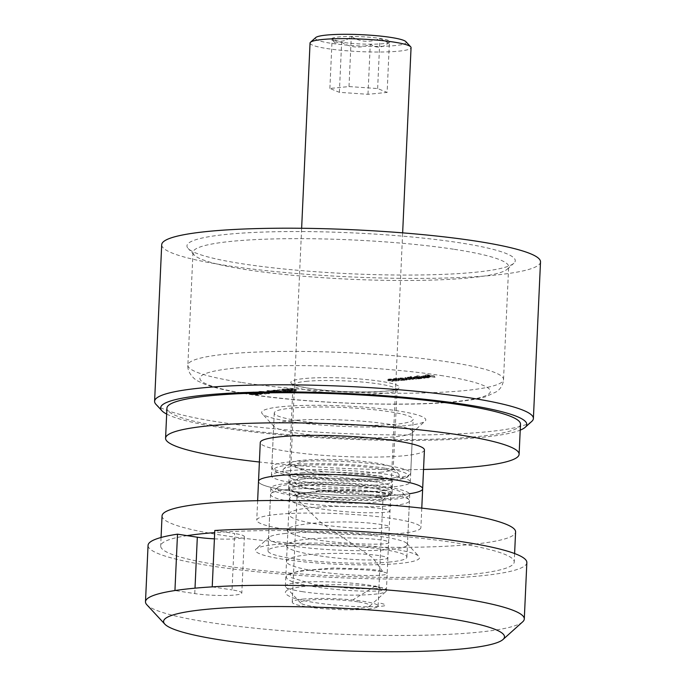 <?xml version="1.0" encoding="UTF-8"?>
<svg xmlns="http://www.w3.org/2000/svg" width="686" height="686" viewBox="0 0 686 686"><rect width="100%" height="100%" fill="white"/><g stroke="black" fill="none" stroke-linecap="round" stroke-linejoin="round"><path stroke-width="0.51" stroke-dasharray="3.43 2.57" d="M166.672 414.078A183.273 22.827 -177.4 0 0 302.149 436.57A183.273 22.827 -177.4 0 0 481.872 437.342A183.273 22.827 -177.4 0 0 520.211 430.131M531.761 421.401A189.593 23.616 2.6 0 1 486.923 431.803A189.593 23.616 2.6 0 1 219.717 422.19A189.593 23.616 2.6 0 1 155.962 404.337M454.381 249.335A157.994 19.68 2.6 0 1 508.652 266.734A157.994 19.68 2.6 0 1 507.288 269.144A157.994 19.68 2.6 0 1 469.927 277.821A157.994 19.68 2.6 0 1 247.26 269.804A157.994 19.68 2.6 0 1 194.129 254.926A157.994 19.68 2.6 0 1 192.989 252.405A157.994 19.68 2.6 0 1 231.714 241.318A157.994 19.68 2.6 0 1 454.381 249.335M474.978 272.282A164.314 20.469 -177.4 0 0 513.84 263.27A164.314 20.469 -177.4 0 0 418.58 237.639A164.314 20.469 -177.4 0 0 227.238 234.32A164.314 20.469 -177.4 0 0 188.144 248.478A164.314 20.469 -177.4 0 0 302.955 270.738A164.314 20.469 -177.4 0 0 474.978 272.282M297.321 465.828A58.139 7.246 2.6 0 1 358.186 466.377A58.139 7.246 2.6 0 1 398.815 474.258A58.139 7.246 2.6 0 1 384.983 479.265A58.139 7.246 2.6 0 1 317.275 478.091A58.139 7.246 2.6 0 1 283.567 469.018A58.139 7.246 2.6 0 1 297.321 465.828M380.498 472.268A51.819 6.457 -177.4 0 0 393.207 468.632A51.819 6.457 -177.4 0 0 392.829 467.809A51.819 6.457 -177.4 0 0 356.626 460.786A51.819 6.457 -177.4 0 0 302.372 460.297A51.819 6.457 -177.4 0 0 290.109 463.144A51.819 6.457 -177.4 0 0 289.663 463.933A51.819 6.457 -177.4 0 0 323.166 471.514A51.819 6.457 -177.4 0 0 380.498 472.268M540.508 261.906A189.593 23.616 2.6 0 1 429.153 278.336A189.593 23.616 2.6 0 1 226.834 265.585A189.593 23.616 2.6 0 1 161.707 244.705M298.144 420.672A69.518 8.661 2.6 0 1 274.263 413.015A69.518 8.661 2.6 0 1 315.097 406.995A69.518 8.661 2.6 0 1 389.279 411.669A69.518 8.661 2.6 0 1 413.161 419.326A69.518 8.661 2.6 0 1 372.327 425.346A69.518 8.661 2.6 0 1 298.144 420.672M284.561 389.888L291.533 390.06L291.473 391.312L290.744 391.517L290.804 390.265C291.953 390.025 291.361 389.751 289.029 389.442L282.855 389.048L282.109 389.262L282.057 390.514L282.795 390.3L282.855 389.048C281.672 389.288 282.238 389.571 284.561 389.888L284.501 391.14L290.744 391.517C291.902 391.277 291.31 391.003 288.978 390.694L289.029 389.442M269.384 391.389L276.355 391.56L276.295 392.812L275.575 393.018L275.626 391.766C276.784 391.526 276.192 391.252 273.851 390.943L267.677 390.548L266.931 390.763L266.88 392.015L267.617 391.8L267.677 390.548C266.494 390.788 267.068 391.071 269.384 391.389L269.332 392.641L275.575 393.018C276.724 392.778 276.132 392.503 273.8 392.195L273.851 390.943M251.179 393.181L258.142 393.361L258.09 394.613L257.361 394.819L257.421 393.567C258.571 393.327 257.979 393.052 255.646 392.744L249.464 392.349L248.726 392.564L248.666 393.815L249.412 393.601L249.464 392.349C248.281 392.589 248.855 392.872 251.179 393.181L251.119 394.441L257.361 394.819C258.511 394.579 257.919 394.304 255.586 393.996L255.646 392.744M424.565 377L417.397 375.748L424.565 377L424.505 378.252L425.097 378.192L425.157 376.94M414.455 376.871L418.323 377.617L420.972 377.377C422.344 377.206 422.216 376.974 420.604 376.691L415.236 376.503L414.344 376.751L414.404 378.123L414.455 376.871M415.176 377.754L410.511 377.677L418.271 378.869L420.921 378.629L420.972 377.377C422.344 377.206 422.216 376.974 420.604 376.691L420.544 377.943L415.176 377.754L415.236 376.503M401.627 379.264L396.697 378.363L394.176 378.586L393.49 378.775L393.438 380.027L394.124 379.838L394.176 378.586C393.104 378.749 393.438 378.955 395.187 379.187L398.6 379.564L394.965 378.681L401.627 379.264L401.576 380.516L402.168 380.456L402.219 379.204M402.168 380.456L394.124 379.838C393.044 380.001 393.378 380.207 395.127 380.447L398.54 380.816L394.75 380.216L394.965 378.681L394.904 379.933L398 379.993L398.06 378.741M396.071 379.812L391.131 378.912L388.61 379.135L387.933 379.324L387.873 380.576L388.559 380.387L388.61 379.135C387.539 379.298 387.873 379.504 389.622 379.744L393.035 380.113L389.399 379.229L396.071 379.812L396.011 381.064L396.602 381.013L396.654 379.752M396.602 381.013L388.559 380.387C387.479 380.559 387.813 380.756 389.562 380.996L392.975 381.365L389.185 380.773L389.399 379.229L389.339 380.481L392.435 380.541L392.495 379.289M399.655 378.32L403.574 379.075L406.223 378.835C407.587 378.663 407.467 378.432 405.846 378.149L400.478 377.96L399.552 378.209L399.604 379.581L399.655 378.32M400.427 379.212L397.983 379.478L403.514 380.327L406.163 380.087L406.223 378.835C407.587 378.663 407.467 378.432 405.846 378.149L405.795 379.401L400.427 379.212L400.478 377.96M416.385 377.806L411.446 376.897L409.105 377.111L405.203 377.6L405.143 378.852L405.752 378.689L405.812 377.437C404.851 377.592 405.186 377.78 406.815 377.995L409.808 378.458L406.592 377.532L413.101 378.132L409.885 377.206L414.061 377.454L416.385 377.806L416.325 379.058L416.916 378.998L416.977 377.746M416.916 378.998L409.045 378.363L409.105 377.111L408.856 378.715L405.752 378.689C404.8 378.844 405.134 379.032 406.755 379.247L409.756 379.71L409.808 378.458M409.756 379.71L406.078 378.904L406.138 377.652L406.592 377.532L406.541 378.783L413.041 379.384L413.101 378.132M413.041 379.384L409.379 378.578L409.885 377.206L409.825 378.458L416.325 379.058M425.226 377.737L428.759 377.857C430.113 377.686 429.976 377.463 428.338 377.18L422.182 377.334L427.875 377.257L427.935 376.005L428.218 376.494L425.071 376.588L428.819 376.605C430.173 376.434 430.028 376.202 428.39 375.928L422.233 376.082L427.935 376.005L428.158 377.746L425.226 377.737L425.286 376.485M428.819 376.605C430.173 376.434 430.028 376.202 428.39 375.928L428.338 377.18C429.976 377.463 430.113 377.686 428.759 377.857L428.819 376.605M422.156 375.979L422.182 377.334L422.156 375.979M434.598 376.005L427.627 374.788L424.42 375.105L427.807 374.968L430.139 375.319L427.524 375.585L434.598 376.005L434.538 377.257L435.13 377.197L435.19 375.945M259.617 392.864L262.738 392.555L253.014 391.998L261.357 393.129L259.617 392.864L259.557 394.116L262.678 393.807L262.738 392.555M263.407 392.855L259.325 392.624L259.591 393.164L267.3 393.593L265.01 394.013L269.487 393.575L260.243 393.112L260.191 391.483L264.05 391.543L259.385 391.372L259.642 391.912L267.351 392.341L265.07 392.761L269.538 392.323L260.191 391.483L260.131 392.735L263.407 392.855L263.458 391.603M259.385 391.372L259.591 393.164L259.385 391.372M267.523 391.886L270.052 391.637L266.751 391.766L267.523 391.886L267.463 393.138L269.992 392.889L270.052 391.637M273.045 390.608L281.543 391.089L272.754 390.051L272.985 391.86L273.045 390.608M281.397 392.443L276.587 392.049L277.333 391.989L277.17 390.197L277.11 391.449L272.702 391.303L272.985 391.86L281.397 392.443L281.449 391.192M278.936 389.682L285.728 390.72L278.936 389.682L278.885 390.934L279.897 390.831L279.948 389.579M295.417 389.228L287.031 388.739L291.824 389.039L291.07 389.091L291.361 389.631L295.735 389.785L295.417 389.228L295.675 391.037L295.417 389.228M287.022 389.888L291.764 390.291L291.01 390.343L291.07 389.091L291.301 390.883L295.675 391.037L295.366 390.488L287.022 389.888L287.074 388.636M391.071 380.164L391.131 378.912M390.48 380.224L390.54 378.972M391.483 380.37L391.535 379.118M392.383 381.425L392.443 380.173M392.975 381.365L393.035 380.113M392.435 380.541L396.011 381.064M396.637 379.615L396.697 378.363M396.045 379.667L396.105 378.415M397.048 379.821L397.1 378.569M397.949 380.876L398.009 379.624M398.54 380.816L398.6 379.564M398 379.993L401.576 380.516M398.575 379.418L398.635 378.166M397.983 379.478L398.043 378.226M403.514 380.327L403.574 379.075M404.105 380.267L404.157 379.015M403.145 380.121L403.205 378.869M406.163 380.087C407.527 379.915 407.407 379.684 405.795 379.401C407.407 379.684 407.527 379.915 406.163 380.087M405.46 379.984L401.353 379.847L401.096 379.315L405.212 379.461L405.46 379.984L405.52 378.732L401.413 378.595L401.156 378.063L405.272 378.209L405.46 379.984M401.353 379.847L401.156 378.063L401.353 379.847M411.394 378.158L411.446 376.897M410.803 378.209L410.863 376.957M411.763 378.363L411.823 377.103M410.322 378.303L410.374 377.051M410.339 379.65L410.4 378.398M413.632 379.324L413.684 378.072M411.103 377.617L411.154 376.365M410.511 377.677L410.571 376.425M418.271 378.869L418.323 377.617M418.854 378.809L418.914 377.557M417.903 378.663L417.963 377.411M420.921 378.629C422.284 378.458 422.164 378.226 420.544 377.943C422.164 378.226 422.284 378.458 420.921 378.629M420.218 378.526L416.11 378.389L415.853 377.857L419.969 378.003L420.218 378.526L420.278 377.274L416.162 377.137L415.905 376.605L420.021 376.751L420.218 378.526M416.11 378.389L415.905 376.605L416.11 378.389M425.097 378.192L417.337 377L417.397 375.748M417.337 377L416.754 377.06L416.805 375.808M416.754 377.06L424.505 378.252M425.02 377.84L425.071 376.588M425.937 376.948L425.989 375.696M423.03 376.983L423.082 375.731M423.571 377.686L423.631 376.434M427.875 377.257L428.158 377.746L427.875 377.257M427.138 377.163L423.485 377.523L427.138 377.163L427.189 375.911L423.545 376.271L423.734 375.834L427.189 375.911M423.485 377.523L423.734 375.834L423.485 377.523M425.431 377.043L425.492 375.791M435.13 377.197L427.567 376.039L427.627 374.788M427.567 376.039L424.36 376.357L424.42 375.105M424.36 376.357L425.14 376.477L425.191 375.225M425.14 376.477L427.755 376.22L427.807 374.968M427.755 376.22L430.079 376.58L430.139 375.319M430.079 376.58L427.464 376.837L427.524 375.585M427.464 376.837L428.244 376.957L428.296 375.696M428.244 376.957L430.851 376.691L430.911 375.439M430.851 376.691L434.538 377.257M255.586 393.996L249.412 393.601C248.229 393.841 248.795 394.124 251.119 394.441M251.702 394.381C249.884 394.141 249.37 393.918 250.167 393.721L254.995 394.056C256.856 394.296 257.379 394.51 256.564 394.707L251.702 394.381L251.762 393.129C249.944 392.889 249.43 392.666 250.219 392.469L255.046 392.804C256.907 393.044 257.43 393.258 256.624 393.455L251.762 393.129M249.661 393.875L250.219 392.469L249.661 393.875M257.07 394.553L256.564 394.707L256.624 393.455L257.13 393.301L257.07 394.553M253.854 394.647L253.914 393.395M262.678 393.807L253.074 393.241L253.134 391.989M253.074 393.241L253.014 391.998M252.954 393.25L258.193 394.056L258.253 392.804M258.193 394.056L257.43 394.133L257.49 392.881M257.43 394.133L258.21 394.253L258.27 392.992M258.21 394.253L258.965 394.176L259.025 392.924M258.965 394.176L260.714 394.441L260.774 393.189M260.714 394.441L261.306 394.381L261.357 393.129M261.306 394.381L259.557 394.116M260.74 393.807L255.501 393.49L260.74 393.807L260.8 392.546L255.552 392.238L260.8 392.546M258.785 393.996L258.836 392.744M255.501 393.49L255.552 392.238M263.99 392.795L264.05 391.543M267.3 393.593L267.351 392.341M264.239 393.901L264.299 392.641M265.01 394.013L265.07 392.761M269.487 393.575L269.538 392.323M263.801 393.344L263.861 392.092M269.992 392.889L269.221 392.769L269.281 391.517M269.221 392.769L266.691 393.018L266.751 391.766M266.691 393.018L267.463 393.138M273.8 392.195L267.617 391.8C266.434 392.049 267.008 392.323 269.332 392.641M269.915 392.581C268.097 392.341 267.583 392.118 268.38 391.92L273.208 392.255C275.06 392.495 275.583 392.709 274.777 392.906L269.915 392.581L269.975 391.329C268.157 391.089 267.643 390.866 268.432 390.668L273.26 391.003C275.12 391.243 275.643 391.457 274.829 391.655L269.975 391.329M267.874 392.075L268.432 390.668L267.874 392.075M275.283 392.752L274.777 392.906L274.829 391.655L275.343 391.5L275.283 392.752M272.068 392.846L272.128 391.595M281.492 392.341L281.543 391.089M276.587 392.049L276.647 390.797M277.333 391.989L277.11 391.449L277.333 391.989M273.508 391.414L276.449 391.886L273.534 391.792L273.56 390.163L276.535 390.248L273.56 390.163L273.508 391.414M276.484 391.5L276.535 390.248L276.484 391.5M279.897 390.831L278.73 390.754L278.79 389.502M278.73 390.754L277.513 390.874L277.573 389.622M277.513 390.874L285.076 392.032L285.136 390.78M285.076 392.032L285.668 391.972L285.728 390.72M285.668 391.972L278.885 390.934M288.978 390.694L282.795 390.3C281.612 390.548 282.186 390.823 284.501 391.14M285.093 391.08C283.275 390.84 282.761 390.617 283.55 390.428L288.377 390.754C290.238 390.994 290.761 391.209 289.955 391.406L285.093 391.08L285.153 389.828C283.327 389.588 282.821 389.365 283.61 389.168L288.437 389.502C290.298 389.742 290.821 389.957 290.007 390.154L285.153 389.828M283.052 390.574L283.61 389.168L283.052 390.574M290.461 391.252L289.955 391.406L290.007 390.154L290.512 390L290.461 391.252M287.245 391.346L287.297 390.094M286.971 389.991L287.031 388.739M291.764 390.291L291.824 389.039M291.01 390.343L291.301 390.883L291.01 390.343M294.869 390.917L291.936 390.831L294.869 390.917L294.929 389.665L291.97 389.202L294.86 389.296L294.869 390.917M291.936 390.831L291.97 389.202L291.936 390.831M301.797 472.825A51.819 6.457 2.6 0 1 359.138 473.58A51.819 6.457 2.6 0 1 392.632 481.16A51.819 6.457 2.6 0 1 379.933 484.796A51.819 6.457 2.6 0 1 322.6 484.042A51.819 6.457 2.6 0 1 289.098 476.461A51.819 6.457 2.6 0 1 301.797 472.825M301.514 479.085A51.819 6.457 2.6 0 1 358.855 479.848A51.819 6.457 2.6 0 1 392.349 487.429A51.819 6.457 2.6 0 1 379.65 491.065A51.819 6.457 2.6 0 1 322.309 490.301A51.819 6.457 2.6 0 1 288.815 482.721A51.819 6.457 2.6 0 1 301.514 479.085A51.819 6.457 -177.4 0 0 288.815 482.721A51.819 6.457 -177.4 0 0 322.309 490.301A51.819 6.457 -177.4 0 0 379.65 491.065A51.819 6.457 -177.4 0 0 392.349 487.429A51.819 6.457 -177.4 0 0 358.855 479.848A51.819 6.457 -177.4 0 0 301.514 479.085M409.508 493.714A82.157 10.23 2.6 0 1 402.519 494.563A82.157 10.23 2.6 0 1 311.615 493.363A82.157 10.23 2.6 0 1 258.511 481.349A82.157 10.23 -177.4 0 0 311.615 493.363A82.157 10.23 -177.4 0 0 402.519 494.563A82.157 10.23 -177.4 0 0 422.653 488.801M424.42 449.965A82.157 10.23 2.6 0 1 404.277 455.727A82.157 10.23 2.6 0 1 313.382 454.526A82.157 10.23 2.6 0 1 260.277 442.513M423.536 469.464A176.954 22.038 2.6 0 1 259.385 462.012M520.485 424.197A176.954 22.038 2.6 0 1 477.113 436.613A176.954 22.038 2.6 0 1 281.329 434.024A176.954 22.038 2.6 0 1 166.938 408.144M281.775 406.678A82.157 10.23 2.6 0 1 377.446 408.341A82.157 10.23 2.6 0 1 425.08 421.153A82.157 10.23 2.6 0 1 405.649 425.663A82.157 10.23 2.6 0 1 319.633 424.891A82.157 10.23 2.6 0 1 262.232 413.752A82.157 10.23 2.6 0 1 281.775 406.678M290.735 420.664A69.518 8.661 2.6 0 1 367.653 421.684A69.518 8.661 2.6 0 1 412.586 431.854A69.518 8.661 2.6 0 1 411.986 432.909A69.518 8.661 2.6 0 1 395.548 436.725A69.518 8.661 2.6 0 1 322.772 436.073A69.518 8.661 2.6 0 1 274.194 426.658A69.518 8.661 2.6 0 1 273.697 425.543A69.518 8.661 2.6 0 1 290.735 420.664M288.463 470.776A69.518 8.661 2.6 0 1 365.372 471.797A69.518 8.661 2.6 0 1 410.314 481.966A69.518 8.661 2.6 0 1 393.275 486.837A69.518 8.661 2.6 0 1 316.357 485.825A69.518 8.661 2.6 0 1 271.424 475.655A69.518 8.661 2.6 0 1 288.463 470.776M377.463 497.033A49.298 6.14 -177.4 0 0 389.116 494.323A49.298 6.14 -177.4 0 0 360.536 486.64A49.298 6.14 -177.4 0 0 303.135 485.645A49.298 6.14 -177.4 0 0 291.413 489.89A49.298 6.14 -177.4 0 0 325.85 496.57A49.298 6.14 -177.4 0 0 377.463 497.033M307.62 492.642A42.978 5.351 2.6 0 1 355.168 493.268A42.978 5.351 2.6 0 1 382.942 499.554A42.978 5.351 2.6 0 1 382.574 500.205A42.978 5.351 2.6 0 1 372.412 502.564A42.978 5.351 2.6 0 1 327.419 502.161A42.978 5.351 2.6 0 1 297.39 496.338A42.978 5.351 2.6 0 1 297.081 495.652A42.978 5.351 2.6 0 1 307.62 492.642M387.942 498.636A63.198 7.872 2.6 0 1 314.342 497.359A63.198 7.872 2.6 0 1 277.71 487.506A63.198 7.872 2.6 0 1 292.656 484.042A63.198 7.872 2.6 0 1 358.821 484.633A63.198 7.872 2.6 0 1 402.974 493.2A63.198 7.872 2.6 0 1 387.942 498.636M287.606 489.572A69.518 8.661 -177.4 0 0 271.167 493.388A69.518 8.661 -177.4 0 0 270.567 494.452A69.518 8.661 -177.4 0 0 315.509 504.622A69.518 8.661 -177.4 0 0 392.418 505.633A69.518 8.661 -177.4 0 0 409.456 500.754A69.518 8.661 -177.4 0 0 408.959 499.648A69.518 8.661 -177.4 0 0 360.39 490.224A69.518 8.661 -177.4 0 0 287.606 489.572M302.783 599.127A42.978 5.351 2.6 0 1 350.332 599.753A42.978 5.351 2.6 0 1 378.106 606.038A42.978 5.351 2.6 0 1 367.576 609.057A42.978 5.351 2.6 0 1 320.028 608.431A42.978 5.351 2.6 0 1 292.245 602.145A42.978 5.351 2.6 0 1 302.783 599.127M522.655 621.85A189.593 23.616 2.6 0 1 477.825 632.26A189.593 23.616 2.6 0 1 279.331 630.468A189.593 23.616 2.6 0 1 146.864 604.786M526.848 562.58A189.593 23.616 2.6 0 1 480.38 575.88A189.593 23.616 2.6 0 1 270.61 573.11A189.593 23.616 2.6 0 1 148.056 545.379M389.862 562.014A69.518 8.661 2.6 0 1 312.945 560.994A69.518 8.661 2.6 0 1 268.012 550.824A69.518 8.661 2.6 0 1 285.05 545.953A69.518 8.661 2.6 0 1 361.959 546.965A69.518 8.661 2.6 0 1 406.901 557.135A69.518 8.661 2.6 0 1 389.862 562.014M214.787 530.484L234.603 533.519L232.048 589.9A28.435 3.541 2.6 0 1 241.815 593.03A28.435 3.541 2.6 0 1 234.844 595.028A28.435 3.541 2.6 0 1 194.764 593.587L174.939 590.543M214.401 538.836A28.435 3.541 -177.4 0 0 237.407 538.647A28.435 3.541 -177.4 0 0 244.37 536.658A28.435 3.541 -177.4 0 0 234.603 533.519M212.223 586.864L232.048 589.9M389.399 42.309C382.788 47.994 376.417 48.62 370.269 44.196C360.579 48.603 351.043 47.943 341.645 42.223A29.198 3.636 -177.4 0 0 371.1 44.196A29.198 3.636 -177.4 0 0 389.691 42.095A29.198 3.636 -177.4 0 0 379.915 38.433A29.198 3.636 -177.4 0 0 347.107 36.495A29.198 3.636 -177.4 0 0 331.818 39.471A29.198 3.636 -177.4 0 0 341.637 42.215L334.982 42.875L332.153 38.356C338.301 42.781 344.681 42.146 351.283 36.469C360.519 42.172 370.054 42.832 379.907 38.442L388.713 42.978L389.399 42.309L387.127 92.413L367.996 94.308L339.373 92.327L329.88 88.46L349.011 86.573L377.634 88.545L387.127 92.413M405.906 41.666A45.499 5.668 2.6 0 1 382.076 46.288A45.499 5.668 2.6 0 1 330.952 43.278A45.499 5.668 2.6 0 1 315.714 37.567M310.046 43.047A50.558 6.294 -177.4 0 0 327.411 48.612A50.558 6.294 -177.4 0 0 381.365 52.007A50.558 6.294 -177.4 0 0 411.06 47.634M357.963 601.836A34.754 4.33 -177.4 0 0 318.904 599.538A34.754 4.33 -177.4 0 0 300.708 603.071A34.754 4.33 -177.4 0 0 312.396 606.347A34.754 4.33 -177.4 0 0 347.468 608.696A34.754 4.33 -177.4 0 0 369.6 606.201A34.754 4.33 -177.4 0 0 357.963 601.836M302.749 591.709A50.558 6.294 2.6 0 1 285.745 586.95A50.558 6.294 2.6 0 1 285.385 586.136A50.558 6.294 2.6 0 1 315.08 581.754A50.558 6.294 2.6 0 1 369.025 585.158A50.558 6.294 2.6 0 1 386.398 590.723A50.558 6.294 2.6 0 1 385.961 591.495A50.558 6.294 2.6 0 1 353.762 595.131A50.558 6.294 2.6 0 1 302.749 591.709M367.996 94.308L370.269 44.196M339.373 92.327L341.645 42.223M329.88 88.46L332.153 38.356M349.011 86.573L351.283 36.469M377.634 88.545L379.907 38.442M301.231 485.354A51.819 6.457 -177.4 0 0 288.532 488.989A51.819 6.457 -177.4 0 0 322.026 496.57A51.819 6.457 -177.4 0 0 379.367 497.324A51.819 6.457 -177.4 0 0 392.066 493.688A51.819 6.457 -177.4 0 0 358.564 486.108A51.819 6.457 -177.4 0 0 301.231 485.354M400.753 533.399A82.157 10.23 -177.4 0 0 420.887 527.637A82.157 10.23 -177.4 0 0 367.782 515.623A82.157 10.23 -177.4 0 0 276.887 514.423A82.157 10.23 -177.4 0 0 256.744 520.185A82.157 10.23 -177.4 0 0 309.858 532.199A82.157 10.23 -177.4 0 0 400.753 533.399M162.05 515.889A176.954 22.038 -177.4 0 0 276.432 541.769A176.954 22.038 -177.4 0 0 472.217 544.35A176.954 22.038 -177.4 0 0 515.589 531.942M187.149 535.646A176.954 22.038 -177.4 0 0 160.678 545.953A176.954 22.038 -177.4 0 0 275.069 571.832A176.954 22.038 -177.4 0 0 470.853 574.422A176.954 22.038 -177.4 0 0 514.226 562.005A176.954 22.038 -177.4 0 0 407.004 536.804A176.954 22.038 -177.4 0 0 214.684 532.619M275.515 544.487A82.157 10.23 -177.4 0 0 256.092 548.997A82.157 10.23 -177.4 0 0 303.718 561.808A82.157 10.23 -177.4 0 0 399.389 563.472A82.157 10.23 -177.4 0 0 418.932 556.397A82.157 10.23 -177.4 0 0 361.531 545.259A82.157 10.23 -177.4 0 0 275.515 544.487M285.616 533.425A69.518 8.661 -177.4 0 0 269.178 537.241A69.518 8.661 -177.4 0 0 268.578 538.296A69.518 8.661 -177.4 0 0 313.511 548.466A69.518 8.661 -177.4 0 0 390.428 549.477A69.518 8.661 -177.4 0 0 407.467 544.607A69.518 8.661 -177.4 0 0 406.97 543.492A69.518 8.661 -177.4 0 0 358.392 534.077A69.518 8.661 -177.4 0 0 285.616 533.425M287.888 483.313A69.518 8.661 -177.4 0 0 270.85 488.183A69.518 8.661 -177.4 0 0 315.792 498.353A69.518 8.661 -177.4 0 0 392.701 499.365A69.518 8.661 -177.4 0 0 409.739 494.495A69.518 8.661 -177.4 0 0 364.806 484.325A69.518 8.661 -177.4 0 0 287.888 483.313M378.415 497.178C396.242 496.141 394.493 494.409 373.158 491.965C355.905 490.49 337.272 490.353 317.241 491.553C291.096 493.766 283.601 497.564 294.774 502.967C306.342 507.837 338.927 511.928 362.62 512.691C388.559 513.077 395.805 511.876 384.357 509.089C373.407 507.211 356.969 506.328 335.042 506.44C313.288 506.8 298.616 508.592 291.027 511.799C284.579 516.592 295.546 521.034 323.929 525.116C345.058 527.74 362.988 528.863 377.703 528.477C394.982 527.371 392.709 525.622 370.886 523.221C331.57 519.199 266.005 525.253 293.865 534.488C316.272 543.844 397.023 546.648 388.31 541.957C385.729 537.455 301.394 535.029 289.278 543.295C271.227 551.072 346.224 561.577 376.974 559.776C389.759 559.116 391.252 557.838 381.442 555.934C368.828 553.688 335.746 552.359 312.439 554.348C293.805 555.943 285.282 558.627 286.859 562.409C289.355 567.193 316.332 572.347 343.017 574.345C369.883 576.532 390.891 575.4 386.758 573.187C383.997 571.018 356.789 568.488 330 569.114C308.391 569.612 294.243 571.498 287.554 574.782C282.443 579.67 294.32 584.086 323.2 588.039C344.552 590.552 362.234 591.564 376.228 591.075C392.375 589.823 389.065 588.039 366.307 585.715C348.205 584.343 329.46 584.352 310.063 585.75C285.05 588.211 279.065 592.138 292.099 597.523C305.236 602.368 338.447 606.218 361.248 606.741C386.038 606.87 391.775 605.549 378.475 602.78M306.179 460.881L296.532 463.719L295.134 467.235L316.478 474.429L355.185 478.931L384.049 479.094L382.762 476.316L352.158 474.052L313.631 475.398L300.142 477.722L294.114 480.92L296.635 484.59L307.234 488.26L343.712 493.774L377.909 495.12L386.046 494.28L385.781 492.848L361.736 490.07L322.574 490.241L295.666 494.752L299.825 501.946L320.834 522.509L372.781 557.812L383.285 572.227L380.661 570.709L369.968 569.2L333.293 567.982L298.899 570.949L290.667 573.942L290.83 577.526L314.677 584.618L353.65 588.751L380.361 588.545L376.005 585.655L353.436 599.538M242.141 382.556A157.994 19.68 -177.4 0 0 410.743 393.181A157.994 19.68 -177.4 0 0 503.533 379.487A157.994 19.68 -177.4 0 0 449.261 362.088A157.994 19.68 -177.4 0 0 280.668 351.464A157.994 19.68 -177.4 0 0 187.87 365.158A157.994 19.68 -177.4 0 0 242.141 382.556M440.412 375.431A145.355 18.102 2.6 0 1 454.715 401.644A145.355 18.102 2.6 0 1 249.858 394.27A145.355 18.102 2.6 0 1 235.555 368.056A145.355 18.102 2.6 0 1 440.412 375.431M380.756 381.33A54.348 6.774 -177.4 0 0 304.164 378.569A54.348 6.774 -177.4 0 0 309.506 388.37A54.348 6.774 -177.4 0 0 386.107 391.131A54.348 6.774 -177.4 0 0 380.756 381.33M305.956 381.373A51.819 6.457 2.6 0 1 378.989 383.997A51.819 6.457 2.6 0 1 396.791 389.708A51.819 6.457 2.6 0 1 384.083 393.344A51.819 6.457 2.6 0 1 311.05 390.711A51.819 6.457 2.6 0 1 293.248 385A51.819 6.457 2.6 0 1 305.956 381.373M295.7 474.549A69.518 8.661 2.6 0 1 271.819 466.892A69.518 8.661 2.6 0 1 312.645 460.863A69.518 8.661 2.6 0 1 386.835 465.537A69.518 8.661 2.6 0 1 410.708 473.194A69.518 8.661 2.6 0 1 369.883 479.222A69.518 8.661 2.6 0 1 295.7 474.549M385.06 468.204A66.988 8.343 -177.4 0 0 290.65 464.808A66.988 8.343 -177.4 0 0 297.244 476.89A66.988 8.343 -177.4 0 0 391.655 480.286A66.988 8.343 -177.4 0 0 385.06 468.204M389.562 380.996L389.622 379.744M390.377 380.97L390.428 379.718M394.013 380.764L394.073 379.512M395.127 380.447L395.187 379.187M395.942 380.421L395.994 379.169M399.578 380.216L399.629 378.955M406.755 379.247L406.815 377.995M407.347 379.195L407.407 377.943M410.888 379.058L410.948 377.806M410.82 378.895L410.88 377.643M414.001 378.706L414.061 377.454M254.995 394.056L255.046 392.804M263.63 393.447L263.69 392.195M273.208 392.255L273.26 391.003M275.961 392.126L276.021 390.874M288.377 390.754L288.437 389.502M292.433 390.223L292.493 388.971M194.764 593.587L195.013 588.168M192.989 252.405L187.87 365.158C186.952 372.258 194.387 379.744 198.177 381.184L204.128 383.989C214.169 387.864 228.961 391.277 248.512 394.236C307.645 403.6 407.75 407.124 458.171 401.524C469.55 400.375 478.734 398.78 485.731 396.74L496.956 391.492C500.952 388.413 503.138 384.417 503.533 379.487L508.652 266.734M507.288 269.144L513.84 263.27M392.829 467.809L398.815 474.258M289.663 463.933L292.965 384.04C293.462 385.026 299.062 386.475 309.78 388.379C340.205 393.91 399.08 392.015 397.16 388.773L393.207 468.632M274.263 413.015L271.819 466.892L273.002 469.824L274.734 471.162C279.965 473.657 287.383 475.57 296.969 476.881C318.244 480.209 351.678 482.061 375.877 481.263L397.263 479.668L407.458 477.164L410.708 473.194L413.161 419.326M290.109 463.144L283.567 469.018M194.129 254.926L188.144 248.478M388.851 379.358L388.791 380.619M394.416 378.809L394.356 380.061M407.167 378.569L407.107 379.821M400.401 378.269L400.341 379.53M406.249 378.526L406.198 379.778M408.487 377.283L408.427 378.535M421.916 377.111L421.864 378.363M415.15 376.811L415.099 378.063M421.007 377.068L420.947 378.32M429.762 376.357L429.71 377.609M428.887 376.305L428.827 377.557M422.979 376.039L422.919 377.291M258.605 391.577L258.545 392.829M259.625 391.637L259.574 392.898M278.182 390.523L278.122 391.775M271.973 390.265L271.913 391.517M277.153 390.454L277.093 391.706M272.959 390.334L272.899 391.586M290.332 389.305L290.272 390.557M296.498 389.571L296.438 390.823M291.361 389.365L291.301 390.626M295.503 389.502L295.443 390.763M392.066 493.688L392.632 481.16M411.986 432.909L425.08 421.153M410.314 481.966L412.586 431.854M271.424 475.655L273.697 425.543M274.194 426.658L262.232 413.752M288.532 488.989L289.098 476.461M382.574 500.205L389.116 494.323M277.71 487.506L271.167 493.388M378.106 606.038L382.942 499.554M268.012 550.824L270.567 494.452M406.901 557.135L409.456 500.754M244.37 536.658L241.815 593.03M292.245 602.145L297.081 495.652M402.974 493.2L408.959 499.648M297.39 496.338L291.413 489.89M388.713 42.978L389.691 42.095M300.708 603.071L285.745 586.95M285.385 586.136L301.634 228.275M386.398 590.723L402.648 232.863M369.6 606.201L385.961 591.495M334.982 42.884L331.818 39.471M421.779 508.137L420.887 527.637M514.611 553.533L514.226 562.005M269.178 537.241L256.092 548.997M270.85 488.183L268.578 538.296M409.739 494.495L407.467 544.607M406.97 543.492L418.932 556.397M161.064 537.481L160.678 545.953M257.636 500.686L256.744 520.185"/><path stroke-width="1.03" d="M520.211 430.131A183.273 22.827 -177.4 0 0 525.219 427.284A183.273 22.827 -177.4 0 0 418.975 398.703A183.273 22.827 -177.4 0 0 205.551 394.999A183.273 22.827 -177.4 0 0 161.947 410.785A183.273 22.827 -177.4 0 0 166.672 414.078M161.947 410.785L155.962 404.337A189.593 23.616 2.6 0 1 154.599 401.301A189.593 23.616 2.6 0 1 201.067 388.002A189.593 23.616 2.6 0 1 468.272 397.623A189.593 23.616 2.6 0 1 533.391 418.503A189.593 23.616 2.6 0 1 531.761 421.401L525.219 427.284M154.599 401.301L161.707 244.705A189.593 23.616 2.6 0 1 273.062 228.275A189.593 23.616 2.6 0 1 475.381 241.018A189.593 23.616 2.6 0 1 540.508 261.906L533.391 418.503M257.636 500.686L260.277 442.513A82.157 10.23 2.6 0 1 280.411 436.75A82.157 10.23 2.6 0 1 371.306 437.951A82.157 10.23 2.6 0 1 424.42 449.965L422.653 488.801A82.157 10.23 -177.4 0 0 369.548 476.787A82.157 10.23 -177.4 0 0 278.645 475.587A82.157 10.23 -177.4 0 0 258.511 481.349A82.157 10.23 2.6 0 1 278.645 475.587A82.157 10.23 2.6 0 1 369.548 476.787A82.157 10.23 2.6 0 1 422.653 488.801A82.157 10.23 2.6 0 1 409.508 493.714M259.385 462.012A176.954 22.038 2.6 0 1 165.575 438.208A176.954 22.038 2.6 0 1 208.947 425.8A176.954 22.038 2.6 0 1 404.731 428.381A176.954 22.038 2.6 0 1 519.113 454.261A176.954 22.038 2.6 0 1 475.741 466.677A176.954 22.038 2.6 0 1 423.536 469.464M165.575 438.208L166.938 408.144A176.954 22.038 2.6 0 1 210.31 395.728A176.954 22.038 2.6 0 1 406.095 398.317A176.954 22.038 2.6 0 1 520.485 424.197L519.113 454.261M462.673 648.862A170.634 21.257 2.6 0 1 284.03 647.25A170.634 21.257 2.6 0 1 164.811 624.131A170.634 21.257 2.6 0 1 205.406 609.434A170.634 21.257 2.6 0 1 404.105 612.881A170.634 21.257 2.6 0 1 503.027 639.489A170.634 21.257 2.6 0 1 462.673 648.862M164.811 624.131L146.864 604.786A189.593 23.616 2.6 0 1 145.492 601.759A189.593 23.616 2.6 0 1 174.939 590.543A189.593 23.616 2.6 0 1 191.969 588.459A189.593 23.616 2.6 0 1 212.223 586.864A189.593 23.616 2.6 0 1 414.876 592.507A189.593 23.616 2.6 0 1 524.293 618.961A189.593 23.616 2.6 0 1 522.655 621.85L503.027 639.489M212.223 586.864L214.787 530.484A189.593 23.616 2.6 0 1 417.431 536.126A189.593 23.616 2.6 0 1 526.848 562.58L524.293 618.961M145.492 601.759L148.056 545.379A189.593 23.616 2.6 0 1 177.502 534.171L197.319 537.207A28.435 3.541 -177.4 0 0 214.401 538.836M174.939 590.543L177.502 534.171M310.484 42.275L315.714 37.567A45.499 5.668 2.6 0 1 344.689 34.3A45.499 5.668 2.6 0 1 390.6 37.378A45.499 5.668 2.6 0 1 405.906 41.666L410.691 46.82A50.558 6.294 -177.4 0 0 393.687 42.06A50.558 6.294 -177.4 0 0 342.674 38.639A50.558 6.294 -177.4 0 0 310.484 42.275A50.558 6.294 -177.4 0 0 310.046 43.047L301.634 228.275M402.648 232.863L411.06 47.634A50.558 6.294 -177.4 0 0 410.691 46.82M514.611 553.533L515.589 531.942A176.954 22.038 -177.4 0 0 401.207 506.054A176.954 22.038 -177.4 0 0 205.423 503.473A176.954 22.038 -177.4 0 0 162.05 515.889L161.064 537.481M214.684 532.619A176.954 22.038 -177.4 0 0 204.051 533.537A176.954 22.038 -177.4 0 0 187.149 535.646M195.013 588.168L197.319 537.207M422.653 488.801L421.779 508.137"/></g></svg>
